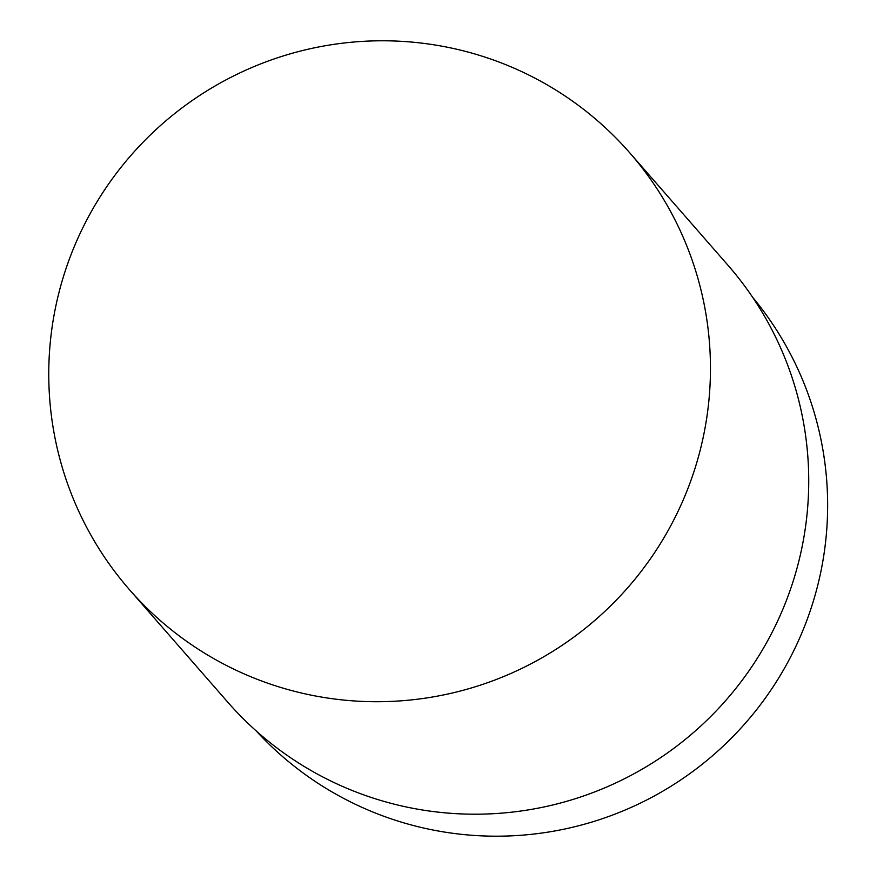 <?xml version="1.0" encoding="UTF-8"?>
<svg xmlns="http://www.w3.org/2000/svg" width="877" height="877" viewBox="0 0 877 877"><rect width="100%" height="100%" fill="white"/><g stroke="black" fill="none" stroke-linecap="round" stroke-linejoin="round"><path stroke-width="1.32" d="M256.248 730.969A329.675 326.847 -41.1 0 0 451.776 833.15A329.675 326.847 -41.1 0 0 785.343 666.717A329.675 326.847 -41.1 0 0 752.63 297.281M129.533 589.75L227.812 702.225A332.076 329.226 -41.1 0 0 430.125 811.137A332.076 329.226 -41.1 0 0 768.088 639.947A332.076 329.226 -41.1 0 0 727.954 265.238L629.686 152.751A332.076 329.226 138.9 0 1 706.994 416.169A332.076 329.226 138.9 0 1 472.462 687.634A332.076 329.226 138.9 0 1 129.533 589.75A332.076 329.226 138.9 0 1 89.41 215.029A332.076 329.226 138.9 0 1 427.373 43.85A332.076 329.226 138.9 0 1 629.686 152.751"/></g></svg>
